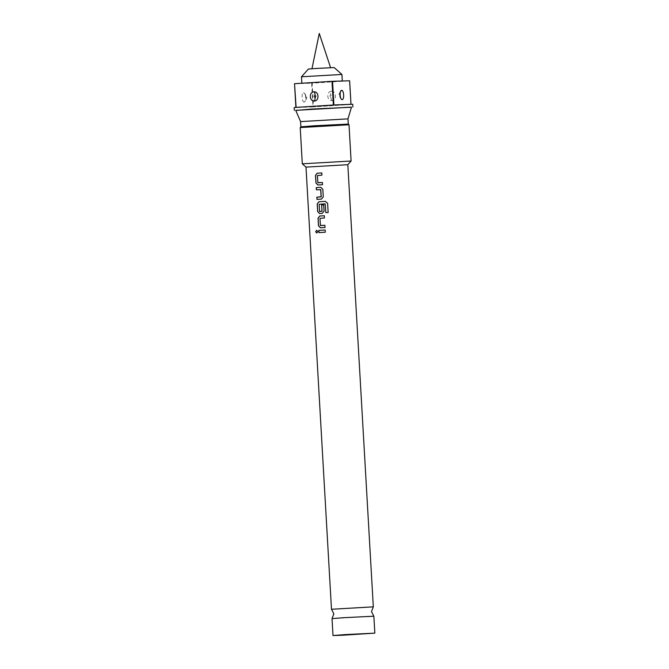 <?xml version="1.0" encoding="UTF-8"?>
<svg xmlns="http://www.w3.org/2000/svg" width="669" height="669" viewBox="0 0 669 669"><rect width="100%" height="100%" fill="white"/><g stroke="black" fill="none" stroke-linecap="round" stroke-linejoin="round"><path stroke-width="0.5" stroke-dasharray="3.35 2.51" d="M316.688 230.295L317.9 231.574L316.797 233.021M373.854 616.208L332.025 618.616M322.433 182.512L322.575 184.703L317.884 185.012M321.814 172.928L321.956 175.127L317.482 175.562L318.068 182.796M320.836 187.312L322.859 189.243L323.294 196.929L321.513 199.094L316.972 199.387M320.727 189.519L316.404 189.812M323.729 204.906L324.08 211.195L322.299 213.361L319.565 213.536M325.201 203.802L319.238 204.321L319.765 211.563M324.925 225.319L325.05 227.519L320.468 227.803M324.356 215.736L324.482 217.927L320.041 218.353L320.602 225.595M325.159 230.011L325.326 232.202L318.896 232.611M325.176 68.188L311.938 68.84L325.176 68.188M330.511 82.003L301.861 83.416L332.995 81.392L342.302 81.083L330.511 82.003M341.918 74.46L301.485 76.793M334.174 67.561L308.384 69.049M331.49 609.267L373.31 606.858M331.105 91.335C326.079 91.904 327.057 101.295 332.1 100.534C337.117 99.965 336.164 90.583 331.105 91.335A3.914 1.622 -97.6 0 0 330.611 94.839C329.725 95.692 329.784 96.445 330.795 97.089C331.682 96.227 331.623 95.483 330.611 94.839M305.758 96.144A3.914 3.554 -100.3 0 0 303.5 92.79C301.201 93.1 301.945 102.508 304.244 102.006L304.537 101.889C306.536 99.255 307.188 97.691 306.519 97.197C307.054 96.512 306.201 95.073 303.969 92.866L303.5 92.79C305.808 92.289 306.544 101.696 304.244 102.006A3.914 3.554 79.5 0 0 305.917 98.402L305.758 96.144L305.917 98.402M340.203 95.918L340.095 94.254M347.821 164.699L305.992 167.108M351.1 161.012L302.304 163.821M349.017 124.76L300.214 127.57M348.281 124.1L300.874 126.834M347.972 118.865L300.573 121.599M351.493 107.132L295.723 110.343M351.459 107.249L295.773 110.46M350.79 104.506L313.535 106.881L312.172 83.182L349.427 80.807L350.79 104.506L313.535 106.881M352.73 104.255L350.991 104.23M294.527 83.709L311.612 83.207L312.975 106.906L294.168 107.634M312.172 83.182L311.612 83.207M296.108 107.383L333.363 105.016M350.999 104.489L333.923 104.983M312.975 106.906L295.899 107.408M325.853 212.633L328.153 212.491L327.609 203.267M325.368 201.352L327.626 203.276M330.795 97.089A3.914 1.622 82.3 0 0 332.1 100.534M339.885 93.978A3.914 3.546 96.9 0 1 340.471 91.67M339.986 96.227A3.914 3.546 -82.9 0 0 341.332 99.129M341.8 99.514C337.778 94.931 338.506 94.546 341.24 90.491"/><path stroke-width="1" d="M315.643 231.733L316.638 230.295L317.817 231.583L316.755 233.021L315.643 231.733L316.688 230.295M344.226 617.663L373.854 616.208L371.496 611.65L373.319 606.85L331.49 609.267L333.848 613.816L332.025 618.616L344.226 617.663M318.009 182.796L322.391 182.512L322.533 184.703L317.884 185.012L315.969 183.089L315.492 175.412L317.139 173.238L321.781 172.928L321.914 175.127L317.415 175.571L317.867 182.662L322.433 182.512M317.951 185.012L316.044 183.089L315.576 175.403L317.206 173.229L321.814 172.928M317.047 199.379L316.93 197.188L321.204 196.761L320.811 189.662L316.404 189.812L316.253 187.621L320.786 187.312L322.826 189.243L323.261 196.929L321.463 199.094L316.972 199.387L316.847 197.188L321.087 196.912M316.479 189.804L316.328 187.621L320.836 187.312M319.698 211.563L322.04 211.27L321.697 205.032L323.729 204.906L324.047 211.195L322.249 213.369L319.565 213.536L317.658 211.605L317.223 203.92L318.904 201.754L325.343 201.352L327.609 203.267L328.144 212.491L325.828 212.633L325.176 203.802L319.172 204.329L319.565 211.429L321.99 211.27L321.647 205.032L323.696 204.906M319.631 213.536L317.733 211.605L317.307 203.92L318.971 201.754L325.368 201.352M320.535 225.595L324.891 225.319L325.017 227.519L320.409 227.811L318.494 225.879L318.043 218.194L319.707 216.028L321.061 215.936L324.314 215.736L324.448 217.927L319.974 218.362L320.401 225.461L324.925 225.319M320.476 227.803L318.569 225.871L318.118 218.186L319.774 216.02L324.356 215.736M318.971 232.611L318.845 230.412L325.193 230.002L325.285 232.202L318.896 232.611L318.762 230.412L325.159 230.002M301.853 83.232L301.485 76.784L341.918 74.451L334.174 67.561L315.902 68.464L308.384 69.049L301.485 76.784M314.137 91.812C319.197 91.737 319.297 101.178 314.204 101.069C309.153 101.144 309.028 91.703 314.137 91.812A3.914 1.631 90.3 0 1 315.032 95.291C316.011 96.027 316.036 96.779 315.107 97.54C314.129 96.804 314.104 96.052 315.032 95.291M341.332 99.129A3.914 3.546 -82.9 0 0 342.06 99.597C339.735 99.413 339.384 89.997 341.734 90.365C344.067 90.541 344.41 99.957 342.06 99.597L341.8 99.514M339.885 93.978L339.986 96.227M351.108 161.003L302.304 163.821L305.992 167.108L347.821 164.699L351.1 161.012L349.017 124.76L300.214 127.57L300.874 126.826L314.698 125.755L348.281 124.1L347.972 118.865L351.493 107.132L295.723 110.343L300.573 121.599L347.972 118.865M295.773 110.46L311.403 109.089L351.459 107.249M350.991 104.23L349.636 80.79L332.552 81.284L333.923 104.983L352.73 104.255L352.889 107.048M294.327 110.427L294.168 107.634L295.899 107.408L294.527 83.709L296.108 107.383L333.363 105.016L331.991 81.317L332.552 81.284M345.196 634.597L374.832 633.142L342.628 635.224L333.003 635.55L345.196 634.597M331.991 81.317L294.736 83.684M341.24 90.491L341.734 90.365A3.914 3.546 96.9 0 0 340.471 91.67M316.797 233.021L315.743 231.725M325.853 212.633L325.176 203.802M321.137 196.912L320.677 189.519M315.107 97.54A3.914 1.631 -89.6 0 1 314.204 101.069M311.963 68.723L319.272 33.45L330.578 67.653M348.273 124.1L349.009 124.752M374.832 633.142L373.854 616.208M373.319 606.85L347.821 164.691M331.49 609.267L305.992 167.099M333.003 635.55L332.025 618.616M300.874 126.834L300.573 121.591M302.304 163.821L300.214 127.57M342.294 80.999L341.918 74.46"/></g></svg>
